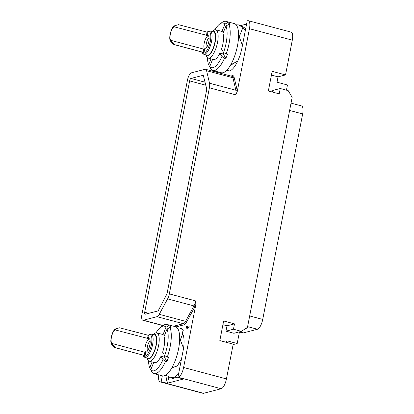 <?xml version="1.0" encoding="UTF-8"?>
<svg xmlns="http://www.w3.org/2000/svg" width="414" height="414" viewBox="0 0 414 414"><rect width="100%" height="100%" fill="white"/><g stroke="black" fill="none" stroke-linecap="round" stroke-linejoin="round"><path stroke-width="0.62" d="M169.331 293.893L209.396 87.799A6.924 2.422 -75.1 0 0 209.525 83.219L206.586 70.716A6.924 2.422 -75.1 0 0 205.598 69.288A6.924 2.422 -75.1 0 0 205.111 69.293L191.392 72.833A6.924 2.422 -75.1 0 0 187.449 80.202L141.961 314.221A6.924 2.422 -75.1 0 0 142.814 320.234A6.924 2.422 -75.1 0 0 143.301 320.229L157.02 316.684A6.924 2.422 -75.1 0 0 159.235 314.309L167.603 298.887A6.924 2.422 -75.1 0 0 169.331 293.893L195.662 300.926L195.806 304.714L183.604 367.487L226.442 378.924A9.237 3.229 104.9 0 1 221.19 388.746L203.574 393.295A9.237 3.229 104.9 0 1 202.927 393.3L160.089 381.863A9.237 3.229 -75.1 0 0 160.736 381.858L161.175 381.744L162.324 375.84M249.456 28.711A9.237 3.229 -75.1 0 0 248.312 20.7L291.156 32.137A9.237 3.229 104.9 0 1 292.294 40.148L249.456 28.711L237.253 91.484L235.726 94.827L209.396 87.799M292.294 40.148L285.536 74.918L272.164 71.348L268.35 90.961L279.217 93.859L280.257 88.513L272.769 90.443L272.459 92.058M226.442 378.924L233.201 344.153L219.829 340.582L223.643 320.969L234.505 323.872L233.47 329.218L241.409 331.34L247.463 327.329L292.175 97.321L288.196 90.63L280.257 88.513M183.381 330.077L179.619 328.023L181.249 328.457A25.233 8.823 -75.1 0 1 183.381 330.077L182.217 333.006A21.932 7.669 -75.1 0 1 183.107 350.679L177.906 377.423L183.34 379.053L167.556 383.167L165.776 382.971L167.121 376.031M158.769 374.893A9.237 3.229 -75.1 0 0 160.089 381.863M177.906 377.423L178.351 377.309A9.237 3.229 -75.1 0 0 183.604 367.487M186.559 328.178L187.842 328.286L187.609 327.552L189.803 326.988L189.964 326.149L189.131 325.927L186.486 326.61L186.559 328.178L187.009 328.064L186.776 327.329L188.97 326.765L189.131 325.927M179.619 328.023L177.254 327.904M165.885 375.006L170.573 377.842L174.889 377.17L178.838 372.647M179.681 339.428L180.302 339.925L183.537 348.195M181.555 358.664L177.332 365.966L172.622 367.492L172.12 367.332L173.264 367.616M161.175 381.744L165.776 382.971M177.968 377.113L172.824 378.443L170.573 377.842M146.81 357.934A12.813 4.482 104.9 0 1 146.804 357.924A12.813 4.482 -75.1 0 0 154.365 351.683A12.813 4.482 -75.1 0 0 155.861 335.247A12.813 4.482 104.9 0 0 153.056 334.507L154.665 333.405A14.661 5.128 104.9 0 1 156.787 332.872L162.169 334.31A14.661 5.128 104.9 0 1 162.966 334.745L165.967 327.215L168.896 325.709A25.425 8.891 -75.1 0 0 167.049 324.467L175.448 326.708A25.425 8.891 -75.1 0 1 174.905 361.381A25.425 8.891 104.9 0 1 162.335 375.84L153.936 373.599A25.425 8.891 104.9 0 1 152.088 372.357L150.805 369.728L153.729 362.405M153.936 373.599A25.425 8.891 104.9 0 0 165.678 361.117L166.914 361.448A25.425 8.891 104.9 0 0 167.742 359.471A25.425 8.891 104.9 0 0 168.524 357.411L167.287 357.08A25.425 8.891 -75.1 0 0 169.978 327.521L171.215 327.852A25.425 8.891 104.9 0 0 170.138 326.041L169.435 327.8M152.104 361.971L149.728 367.917L151.234 370.608M164.958 355.776A14.661 5.128 104.9 0 1 164.353 357.137L166.914 361.448M146.789 357.924L147.653 359.683A14.661 5.128 104.9 0 0 147.829 360.014A14.661 5.128 -75.1 0 0 149.226 361.199A14.661 5.128 -75.1 0 0 157.279 350.658A14.661 5.128 -75.1 0 0 158.184 334.057A14.661 5.128 104.9 0 0 156.787 332.872M165.678 361.117L163.018 359.626L161.01 356.247A14.661 5.128 104.9 0 1 154.608 362.638L149.226 361.199M161.01 356.247L164.353 357.137M164.042 336.556A14.661 5.128 104.9 0 1 162.619 352.21L164.627 355.59A23.101 8.078 -75.1 0 0 167.044 329.026L164.042 336.556M169.978 327.521L167.044 329.026M162.966 334.745L164.591 335.18M149.728 367.917A23.101 8.078 104.9 0 1 148.569 360.879M163.018 359.626A23.101 8.078 104.9 0 1 150.805 369.728M167.049 324.467A25.425 8.891 -75.1 0 0 163.37 325.388L160.999 326.988A23.101 8.078 -75.1 0 0 156.057 332.825M168.896 325.709L170.138 326.041M164.627 355.59L167.287 357.08M165.967 327.215A23.101 8.078 -75.1 0 0 160.999 326.988M154.463 334.879A12.12 4.238 104.9 0 1 155.617 335.863A12.12 4.238 -75.1 0 1 154.867 349.587A12.12 4.238 -75.1 0 1 148.212 358.301L144.864 357.406A12.12 4.238 -75.1 0 0 151.519 348.691A12.12 4.238 -75.1 0 0 152.274 334.967A12.12 4.238 -75.1 0 0 151.12 333.989L154.463 334.879M115.294 347.537L115.687 347.765A10.391 3.633 -75.1 0 1 115.304 347.724L144.476 355.512A10.391 3.633 104.9 0 0 145.117 355.522L144.238 355.388L144.843 352.252L145.728 352.402A7.157 2.505 -75.1 0 0 148.849 348.319A7.157 2.505 -75.1 0 0 149.004 338.559A7.157 2.505 -75.1 0 0 148.409 338.59L115.118 329.901A7.157 2.505 -75.1 0 0 112.448 333.819A7.157 2.505 -75.1 0 0 112.292 343.573A7.157 2.505 -75.1 0 0 112.453 343.604L112.649 344.872A8.347 2.919 104.9 0 1 111.847 344.484L114.233 347.061A10.267 3.591 -75.1 0 0 115.294 347.537L112.649 344.872M115.687 347.765L144.238 355.388M111.847 344.484C109.187 342.523 112.21 330.17 115.635 328.907L119.574 327.79L149.019 335.469L148.409 338.59M149.392 338.776A7.157 2.505 -75.1 0 0 146.297 342.854A7.157 2.505 104.9 0 0 145.754 352.397M115.118 329.901L115.76 328.856M144.843 352.252L112.453 343.604M147.513 350.891A5.496 1.92 104.9 0 1 148.196 343.915A5.496 1.92 -75.1 0 1 150.163 340.96M291.042 103.127L301.516 105.927A9.237 3.229 104.9 0 1 302.655 113.938L262.714 319.432A9.237 3.229 104.9 0 1 257.456 329.254L243.37 332.892L239.473 331.852L237.206 343.527L227.591 340.96A0.921 0.849 -104.5 0 0 226.582 341.628L226.442 342.347M217.531 72.471L217.666 71.772M190.968 78.448A2.308 0.807 104.9 0 0 189.653 80.901L144.688 312.249A2.308 0.807 104.9 0 0 144.972 314.252A2.308 0.807 104.9 0 0 145.133 314.252L157.786 310.986A2.308 0.807 104.9 0 0 158.562 310.117L166.645 294.489A2.308 0.807 104.9 0 0 167.184 292.9L206.596 90.143A2.308 0.807 104.9 0 0 206.633 88.596L203.414 75.814A2.308 0.807 104.9 0 0 203.088 75.358A2.308 0.807 104.9 0 0 202.927 75.358L190.968 78.448L205.023 82.2M226.779 70.23A21.932 7.669 -75.1 0 0 228.005 70.918A21.932 7.669 -75.1 0 0 242.024 47.569L247.225 20.819L247.665 20.705A9.237 3.229 -75.1 0 1 248.312 20.7M238.599 36.318L239.22 36.81L242.454 45.354M245.367 30.377L242.94 27.49L238.536 24.907L236.171 24.793M245.73 28.525L240.788 25.513L238.536 24.907M240.87 25.533L246.594 24.053M227.095 69.904L228.87 71.006M237.683 61.132L231.54 64.382L231.038 64.222M205.727 54.814A12.813 4.482 104.9 0 0 205.727 54.824A12.813 4.482 -75.1 0 0 213.288 48.573A12.813 4.482 -75.1 0 0 214.783 32.137A12.813 4.482 104.9 0 0 211.978 31.392L213.588 30.289A14.661 5.128 104.9 0 1 215.71 29.761L221.086 31.195A14.661 5.128 104.9 0 1 221.883 31.635L224.885 24.105L227.819 22.599A25.425 8.891 -75.1 0 0 225.972 21.357L234.365 23.598A25.425 8.891 -75.1 0 1 233.822 58.27A25.425 8.891 104.9 0 1 221.252 72.729L212.853 70.489A25.425 8.891 104.9 0 1 211.005 69.247L209.727 66.618L212.646 59.29M212.853 70.489A25.425 8.891 104.9 0 0 224.595 58.001L225.832 58.333A25.425 8.891 104.9 0 0 226.665 56.356A25.425 8.891 104.9 0 0 227.441 54.301L226.204 53.97A25.425 8.891 -75.1 0 0 228.895 24.41L230.132 24.742A25.425 8.891 104.9 0 0 229.056 22.93L228.352 24.69M211.021 58.855L208.646 64.807L210.152 67.498M223.876 52.666A14.661 5.128 104.9 0 1 223.27 54.027L225.832 58.333M205.711 54.808L206.57 56.573A14.661 5.128 104.9 0 0 206.746 56.904A14.661 5.128 -75.1 0 0 208.144 58.089A14.661 5.128 -75.1 0 0 216.196 47.548A14.661 5.128 -75.1 0 0 217.107 30.946A14.661 5.128 104.9 0 0 215.71 29.761M224.595 58.001L221.94 56.511L219.927 53.132A14.661 5.128 104.9 0 1 213.526 59.523L208.144 58.089M219.927 53.132L223.27 54.027M222.96 33.446A14.661 5.128 104.9 0 1 221.537 49.1L223.55 52.48A23.101 8.078 -75.1 0 0 225.966 25.916L222.96 33.446M228.895 24.41L225.966 25.916M221.883 31.635L223.508 32.069M208.646 64.807A23.101 8.078 104.9 0 1 207.492 57.763M221.94 56.511A23.101 8.078 104.9 0 1 209.727 66.618M225.972 21.357A25.425 8.891 -75.1 0 0 222.287 22.278L219.917 23.877A23.101 8.078 -75.1 0 0 214.98 29.715M227.819 22.599L229.056 22.93M223.55 52.48L226.204 53.97M224.885 24.105A23.101 8.078 -75.1 0 0 219.917 23.877M213.381 31.769A12.12 4.238 104.9 0 1 214.535 32.747A12.12 4.238 -75.1 0 1 213.784 46.471A12.12 4.238 -75.1 0 1 207.129 55.191L203.786 54.296A12.12 4.238 -75.1 0 0 210.441 45.581A12.12 4.238 -75.1 0 0 211.192 31.857A12.12 4.238 -75.1 0 0 210.038 30.874L213.381 31.769M174.211 44.422L174.604 44.655A10.391 3.633 -75.1 0 1 174.222 44.614L203.398 52.402A10.391 3.633 104.9 0 0 204.04 52.412L203.155 52.278L203.766 49.137L204.645 49.292A7.157 2.505 -75.1 0 0 207.766 45.209A7.157 2.505 -75.1 0 0 207.921 35.449A7.157 2.505 -75.1 0 0 207.331 35.48L174.035 26.786A7.157 2.505 -75.1 0 0 171.365 30.703A7.157 2.505 -75.1 0 0 171.21 40.463A7.157 2.505 -75.1 0 0 171.375 40.489L171.567 41.757A8.347 2.919 104.9 0 1 170.765 41.374L173.15 43.946A10.267 3.591 -75.1 0 0 174.211 44.422L171.567 41.757M174.604 44.655L203.155 52.278M170.765 41.374C168.11 39.413 171.127 27.055 174.558 25.792L178.491 24.674L207.937 32.359L207.331 35.48M208.309 35.661A7.157 2.505 -75.1 0 0 205.22 39.739A7.157 2.505 104.9 0 0 204.676 49.287M174.035 26.786L174.682 25.74M203.766 49.137L171.375 40.489M206.436 47.776A5.496 1.92 104.9 0 1 207.119 40.805A5.496 1.92 -75.1 0 1 209.086 37.845M286.452 90.169L287.461 84.989L277.846 82.422A0.921 0.849 -104.5 0 1 277.183 81.31L278.053 76.849L271.434 75.084M285.536 74.918L278.053 76.849M243.37 332.892A9.237 3.229 104.9 0 1 242.718 332.897L239.442 332.023M246.371 328.054L246.78 328.162L245.833 328.405M241.409 331.34L233.926 333.27L225.982 331.153L227.022 325.802L222.913 324.705M237.206 343.527L233.118 344.583M234.505 323.872L227.022 325.802M233.47 329.218L225.982 331.153M246.863 327.728L246.78 328.162M189.803 326.988L188.97 326.765M187.609 327.552L186.776 327.329M187.842 328.286L187.009 328.064M195.806 304.714A7.85 2.748 104.9 0 1 194.896 306.712L186.528 322.133A7.85 2.748 104.9 0 1 184.018 324.83L175.976 326.905M166.464 374.598L166.19 375.281M182.724 333.85L180.302 339.925M178.351 377.309L221.19 388.746M203.574 393.295L160.736 381.858M167.556 383.167L168.736 377.087M143.068 355.134A11.199 3.917 -75.1 0 0 143.203 355.388A11.199 3.917 -75.1 0 0 149.806 349.923A11.199 3.917 -75.1 0 0 151.11 335.563A11.199 3.917 -75.1 0 0 148.01 335.381M145.117 355.522L145.728 352.402M147.508 338.548L148.119 335.407M112.38 343.982A7.545 2.639 104.9 0 1 111.257 337.405A7.545 2.639 104.9 0 1 115.19 329.518M143.301 320.229L163.163 325.528M157.02 316.684L183.355 323.717L173.626 326.227M167.603 298.887L193.938 305.915L185.565 321.336A6.924 2.422 104.9 0 1 183.355 323.717A0.921 0.849 -104.5 0 1 184.018 324.83M230.924 76.047L232.451 75.653A7.85 2.748 104.9 0 1 234.122 77.268L237.062 89.771A7.85 2.748 104.9 0 1 237.253 91.484M242.94 27.49L239.22 36.81M201.985 52.024A11.199 3.917 -75.1 0 0 202.12 52.273A11.199 3.917 -75.1 0 0 208.723 46.813A11.199 3.917 -75.1 0 0 210.033 32.447A11.199 3.917 -75.1 0 0 206.928 32.266M204.04 52.412L204.645 49.292M206.431 35.433L207.036 32.297M171.298 40.872A7.545 2.639 104.9 0 1 170.18 34.29A7.545 2.639 104.9 0 1 174.113 26.408M227.591 340.96L226.836 341.157M289.619 110.455L302.655 113.938M249.678 315.949L262.714 319.432M247.603 326.625L257.456 329.254M144.688 312.249L148.719 313.326M202.927 75.358L203.227 75.441M189.653 80.901L205.779 85.206M209.525 83.219L235.856 90.247A6.924 2.422 104.9 0 1 235.726 94.827M206.586 70.716L232.916 77.744L235.856 90.247A0.921 0.724 166.8 0 0 237.062 89.771M205.598 69.288L231.928 76.316A6.924 2.422 104.9 0 1 232.916 77.744A0.921 0.724 166.8 0 0 234.122 77.268M231.897 76.311A0.921 0.849 75.5 0 0 232.451 75.653M195.662 300.926A6.924 2.422 104.9 0 1 193.938 305.915A0.921 0.492 -151.5 0 1 194.896 306.712M159.235 314.309L185.565 321.336A0.921 0.492 -151.5 0 1 186.528 322.133M151.12 333.989L147.798 335.324M142.789 355.062L143.244 356.081L144.864 357.406M115.304 347.724L114.233 347.061M142.814 320.234L163.018 325.627M231.048 64.201L232.182 64.506M210.038 30.874L206.715 32.209M201.706 51.952L202.161 52.971L203.786 54.296M174.222 44.614L173.15 43.946"/></g></svg>
